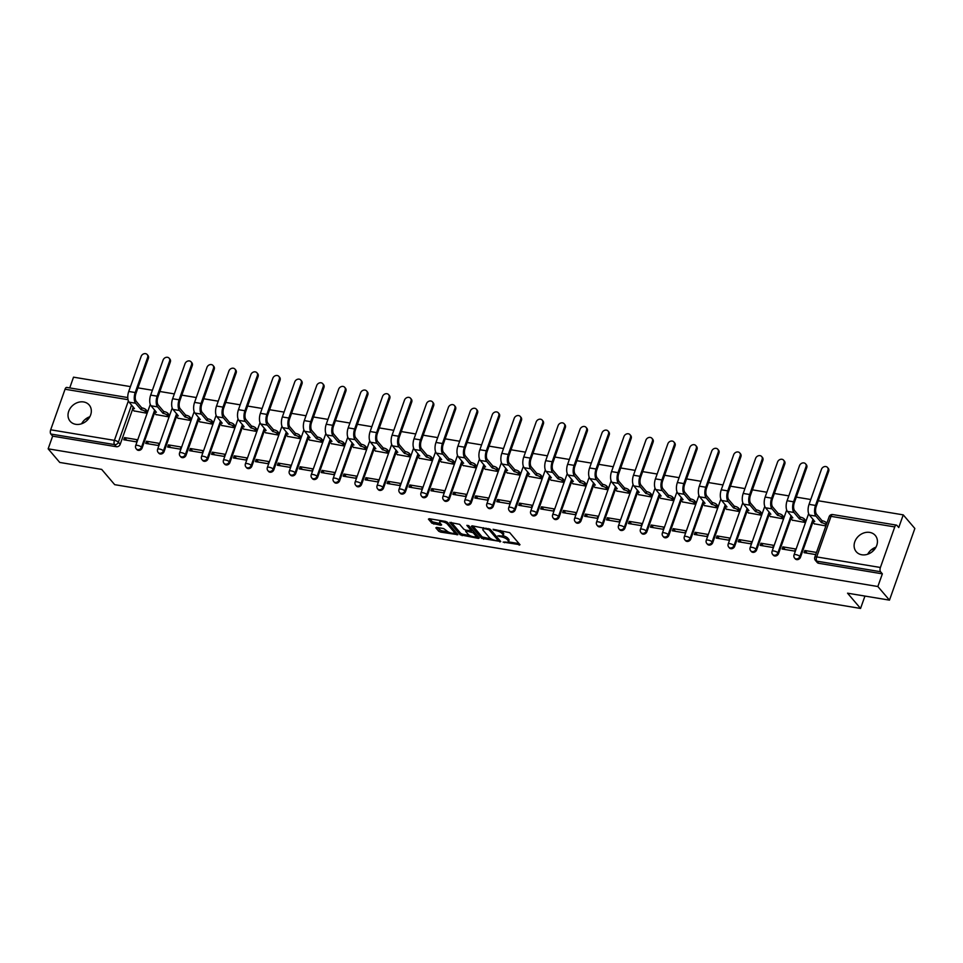 <?xml version="1.0" encoding="UTF-8"?>
<svg xmlns="http://www.w3.org/2000/svg" width="963" height="963" viewBox="0 0 963 963"><rect width="100%" height="100%" fill="white"/><g stroke="black" fill="none" stroke-linecap="round" stroke-linejoin="round"><path stroke-width="1.44" d="M503.143 542.097L519.996 544.721L509.692 532.635L493.068 529.301L495.764 530.553A5.044 1.613 -160.5 0 1 502.012 533.43L502.879 534.441A5.044 1.613 -160.5 0 1 503.204 535.392A5.044 1.613 -160.5 0 1 500.291 535.861L497.823 535.849L501.085 536.8A5.044 1.613 -160.5 0 1 507.345 539.677L508.199 540.688A5.044 1.613 -160.5 0 1 508.536 541.639A5.044 1.613 -160.5 0 1 505.611 542.097L503.143 542.097M861.813 554.772A12.519 10.376 -40.5 0 0 875.054 548.681A12.519 10.376 -40.5 0 0 875.295 535.464A12.519 10.376 -40.5 0 0 869.733 532.407A12.519 10.376 -40.5 0 0 856.492 538.498A12.519 10.376 -40.5 0 0 856.239 551.715A12.519 10.376 -40.5 0 0 861.813 554.772M75.716 424.31A12.519 10.376 -40.5 0 0 88.945 418.219A12.519 10.376 -40.5 0 0 89.198 405.002A12.519 10.376 -40.5 0 0 83.625 401.956A12.519 10.376 -40.5 0 0 70.395 408.035A12.519 10.376 -40.5 0 0 70.143 421.252A12.519 10.376 -40.5 0 0 75.716 424.31M436.648 527.399L435.842 527.844L438.731 531.239L440.681 532.13L457.894 534.694L447.482 522.307L445.532 521.404L429.233 518.708L428.427 519.141L431.918 523.246L440.849 525.304L441.656 524.859L439.922 522.825A4.213 1.348 -160.5 0 1 439.646 522.03A4.213 1.348 -160.5 0 1 443.052 521.85A4.213 1.348 -160.5 0 1 447.314 524.053L454.091 532.009A4.213 1.348 -160.5 0 1 454.38 532.804A4.213 1.348 -160.5 0 1 450.961 532.984A4.213 1.348 -160.5 0 1 446.712 530.782L443.618 528.555L436.648 527.399M880.399 567.484L894.759 526.93A3.214 1.469 99.4 0 1 896.457 525.124A3.214 1.469 99.4 0 1 896.938 525.425L898.744 527.543L903.246 514.868L914.85 528.482L889.475 600.142L847.548 593.184L860.561 608.447L114.693 484.666L101.681 469.402L59.754 462.445L48.15 448.83L877.859 586.527L882.361 573.84L880.543 571.721L816.817 561.152A3.214 2.66 139.5 0 1 815.396 560.37L817.202 562.488A3.214 2.66 139.5 0 0 818.622 563.271L816.817 561.152A3.214 1.469 99.4 0 1 816.672 556.915L880.399 567.484A3.214 1.469 99.4 0 0 880.543 571.721M889.475 600.142L877.859 586.527M481.681 538.365L500.736 541.519L490.42 529.433L472.183 525.834L471.364 526.267L481.681 538.365L482.186 536.933L491.407 539.039M478.455 538.401L460.206 534.802L449.793 522.415L459.628 524.329L463.817 529.229L465.767 530.131L471.304 530.745L466.85 525.353L468.776 525.666L479.261 537.956L478.455 538.401L478.804 537.414M89.86 416.726A12.519 10.376 -40.5 0 0 81.614 423.768M875.969 547.189A12.519 10.376 -40.5 0 0 867.711 554.219M132.617 409.251L120.194 444.328L118.389 442.21A3.214 2.66 139.5 0 1 114.561 444.605L50.834 434.024A3.214 1.469 -80.6 0 1 50.678 429.799L65.051 389.233A3.214 1.469 -80.6 0 1 66.736 387.427L127.778 397.563M903.246 514.868L818.249 500.76M810.762 499.52L796.305 497.113M788.817 495.873L774.36 493.477M766.873 492.237L752.416 489.83M744.929 488.59L730.472 486.195M722.984 484.943L708.515 482.547M701.04 481.307L686.571 478.912M679.084 477.66L664.626 475.265M657.139 474.025L642.682 471.617M635.195 470.377L620.738 467.982M613.25 466.742L598.793 464.335M591.306 463.095L576.849 460.699M569.362 459.459L554.905 457.052M547.417 455.812L532.96 453.417M525.473 452.165L511.004 449.769M503.529 448.529L489.06 446.134M481.584 444.882L467.115 442.486M459.628 441.247L445.171 438.839M437.684 437.599L423.226 435.204M415.739 433.964L401.282 431.556M393.795 430.317L379.338 427.921M371.85 426.681L357.393 424.274M349.906 423.034L335.449 420.638M327.962 419.387L313.505 416.991M306.017 415.751L291.548 413.356M284.073 412.104L269.604 409.708M262.129 408.468L247.66 406.061M240.172 404.821L225.715 402.426M218.228 401.186L203.771 398.778M196.283 397.538L181.826 395.143M174.339 393.903L159.882 391.496M152.395 390.256L137.938 387.86M130.45 386.608L73.525 377.171L69.721 387.92M48.15 448.83L52.64 436.143L50.834 434.024M814.289 523.8L825.881 525.93M816.492 552.449L804.827 550.511L807.09 553.159M804.827 550.511L804.069 552.654L815.733 554.592M782.883 546.864L782.125 549.018L794.776 551.113L795.546 548.97L782.883 546.864L785.146 549.512M792.344 520.152L804.936 522.452L805.417 520.249M760.939 543.228L760.18 545.371L772.832 547.478L773.602 545.323L760.939 543.228L763.202 545.877M770.4 516.517L782.991 518.804L783.473 516.613M738.994 539.581L738.224 541.736L750.887 543.83L751.646 541.688L738.994 539.581L741.257 542.229M748.444 512.87L761.047 515.169L761.528 512.966M717.05 535.934L716.279 538.088L728.943 540.195L729.701 538.04L717.05 535.934L719.301 538.594M726.499 509.234L739.09 511.522L739.584 509.331M695.093 532.298L694.335 534.453L706.998 536.547L707.757 534.393L695.093 532.298L697.356 534.947M704.555 505.587L717.146 507.886L717.64 505.683M673.149 528.651L672.391 530.806L685.054 532.9L685.812 530.757L673.149 528.651L675.412 531.311M682.611 501.94L695.202 504.239L695.695 502.048M651.205 525.016L650.446 527.158L663.11 529.265L663.868 527.11L651.205 525.016L653.468 527.664M660.666 498.304L673.257 500.604L673.751 498.401M629.26 521.368L628.502 523.523L641.165 525.617L641.924 523.475L629.26 521.368L631.523 524.028M638.722 494.657L651.313 496.956L651.807 494.765M607.316 517.733L606.558 519.876L619.221 521.982L619.979 519.827L607.316 517.733L609.579 520.381M616.777 491.022L629.369 493.309L629.862 491.118M585.372 514.086L584.613 516.24L597.265 518.335L598.035 516.192L585.372 514.086L587.635 516.734M594.833 487.374L607.424 489.673L607.906 487.471M563.427 510.45L562.669 512.593L575.32 514.699L576.091 512.545L563.427 510.45L565.69 513.098M572.889 483.739L585.48 486.026L585.961 483.835M541.483 506.803L540.712 508.958L553.376 511.052L554.146 508.909L541.483 506.803L543.746 509.451M550.932 480.092L563.536 482.391L564.017 480.188M519.539 503.155L518.768 505.31L531.432 507.417L532.19 505.262L519.539 503.155L521.79 505.816M528.988 476.456L541.579 478.743L542.073 476.553M497.594 499.52L496.824 501.675L509.487 503.769L510.246 501.615L497.594 499.52L499.845 502.168M507.044 472.809L519.635 475.108L520.128 472.905M475.638 495.873L474.879 498.027L487.543 500.134L488.301 497.979L475.638 495.873L477.901 498.533M485.099 469.162L497.69 471.461L498.184 469.27M453.693 492.237L452.935 494.38L465.598 496.487L466.357 494.332L453.693 492.237L455.956 494.886M463.155 465.526L475.746 467.825L476.24 465.623M431.749 488.59L430.991 490.745L443.654 492.839L444.412 490.697L431.749 488.59L434.012 491.25M441.21 461.879L453.802 464.178L454.295 461.987M409.805 484.955L409.046 487.097L421.71 489.204L422.468 487.049L409.805 484.955L412.068 487.603M419.266 458.244L431.857 460.531L432.351 458.34M387.86 481.307L387.102 483.462L399.765 485.557L400.524 483.414L387.86 481.307L390.123 483.956M397.322 454.596L409.913 456.895L410.407 454.705M365.916 477.672L365.158 479.815L377.809 481.921L378.579 479.767L365.916 477.672L368.179 480.32M375.377 450.961L387.969 453.248L388.45 451.057M343.972 474.025L343.213 476.179L355.865 478.274L356.635 476.131L343.972 474.025L346.235 476.673M353.433 447.314L366.024 449.613L366.506 447.41M322.027 470.377L321.257 472.532L333.92 474.639L334.679 472.484L322.027 470.377L324.29 473.038M331.477 443.678L344.08 445.965L344.561 443.774M300.083 466.742L299.312 468.897L311.976 470.991L312.734 468.837L300.083 466.742L302.334 469.39M309.532 440.031L322.124 442.33L322.617 440.127M278.138 463.095L277.368 465.249L290.032 467.356L290.79 465.201L278.138 463.095L280.389 465.755M287.588 436.383L300.179 438.683L300.673 436.492M256.182 459.459L255.424 461.602L268.087 463.709L268.846 461.554L256.182 459.459L258.445 462.108M265.644 432.748L278.235 435.047L278.728 432.844M234.238 455.812L233.479 457.967L246.143 460.061L246.901 457.919L234.238 455.812L236.501 458.472M243.699 429.101L256.29 431.4L256.784 429.209M212.293 452.177L211.535 454.319L224.198 456.426L224.957 454.271L212.293 452.177L214.556 454.825M221.755 425.465L234.346 427.753L234.84 425.562M190.349 448.529L189.591 450.684L202.254 452.779L203.012 450.636L190.349 448.529L192.612 451.178M199.81 421.818L212.402 424.117L212.895 421.926M168.405 444.894L167.646 447.037L180.31 449.143L181.068 446.988L168.405 444.894L170.668 447.542M177.866 418.183L190.457 420.47L190.939 418.279M146.46 441.247L145.702 443.401L158.353 445.496L159.124 443.353L146.46 441.247L148.723 443.895M155.922 414.535L168.513 416.835L168.994 414.632M124.516 437.599L123.758 439.754L136.409 441.861L137.179 439.706L124.516 437.599L126.779 440.26M133.977 410.9L146.569 413.187L147.05 410.996M154.562 412.886L142.139 447.964L141.501 447.217A3.214 2.66 139.5 0 1 136.24 448.83L136.89 449.589A3.214 2.66 -40.5 0 0 142.139 447.964M176.506 416.534L164.083 451.611L163.445 450.853A3.214 2.66 139.5 0 1 158.185 452.478L158.835 453.224A3.214 2.66 -40.5 0 0 164.083 451.611M198.45 420.169L186.04 455.246L185.39 454.5A3.214 2.66 139.5 0 1 180.141 456.113L180.779 456.871A3.214 2.66 -40.5 0 0 186.04 455.246M220.407 423.816L207.984 458.894L207.334 458.135A3.214 2.66 139.5 0 1 202.086 459.76L202.724 460.507A3.214 2.66 -40.5 0 0 207.984 458.894M242.351 427.452L229.928 462.529L229.278 461.783A3.214 2.66 139.5 0 1 224.03 463.396L224.668 464.154A3.214 2.66 -40.5 0 0 229.928 462.529M264.295 431.099L251.873 466.176L251.235 465.43A3.214 2.66 139.5 0 1 245.974 467.043L246.612 467.789A3.214 2.66 -40.5 0 0 251.873 466.176M286.24 434.746L273.817 469.824L273.179 469.065A3.214 2.66 139.5 0 1 267.919 470.678L268.557 471.437A3.214 2.66 -40.5 0 0 273.817 469.824M308.184 438.382L295.761 473.459L295.123 472.713A3.214 2.66 139.5 0 1 289.863 474.326L290.501 475.072A3.214 2.66 -40.5 0 0 295.761 473.459M330.128 442.029L317.706 477.106L317.068 476.348A3.214 2.66 139.5 0 1 311.807 477.961L312.445 478.719A3.214 2.66 -40.5 0 0 317.706 477.106M352.073 445.664L339.65 480.742L339.012 479.995A3.214 2.66 139.5 0 1 333.752 481.608L334.402 482.367A3.214 2.66 -40.5 0 0 339.65 480.742M374.017 449.312L361.594 484.389L360.956 483.631A3.214 2.66 139.5 0 1 355.696 485.256L356.346 486.002A3.214 2.66 -40.5 0 0 361.594 484.389M395.962 452.947L383.539 488.024L382.901 487.278A3.214 2.66 139.5 0 1 377.64 488.891L378.29 489.649A3.214 2.66 -40.5 0 0 383.539 488.024M417.906 456.594L405.495 491.672L404.845 490.913A3.214 2.66 139.5 0 1 399.597 492.538L400.235 493.285A3.214 2.66 -40.5 0 0 405.495 491.672M439.862 460.23L427.44 495.307L426.79 494.561A3.214 2.66 139.5 0 1 421.541 496.174L422.179 496.932A3.214 2.66 -40.5 0 0 427.44 495.307M461.807 463.877L449.384 498.954L448.734 498.208A3.214 2.66 139.5 0 1 443.486 499.821L444.124 500.567A3.214 2.66 -40.5 0 0 449.384 498.954M483.751 467.524L471.328 502.602L470.69 501.843A3.214 2.66 139.5 0 1 465.43 503.456L466.068 504.215A3.214 2.66 -40.5 0 0 471.328 502.602M505.695 471.16L493.273 506.237L492.635 505.491A3.214 2.66 139.5 0 1 487.374 507.104L488.012 507.85A3.214 2.66 -40.5 0 0 493.273 506.237M527.64 474.807L515.217 509.884L514.579 509.126A3.214 2.66 139.5 0 1 509.319 510.739L509.957 511.497A3.214 2.66 -40.5 0 0 515.217 509.884M549.584 478.442L537.161 513.52L536.523 512.773A3.214 2.66 139.5 0 1 531.263 514.386L531.913 515.145A3.214 2.66 -40.5 0 0 537.161 513.52M571.528 482.09L559.106 517.167L558.468 516.409A3.214 2.66 139.5 0 1 553.207 518.034L553.857 518.78A3.214 2.66 -40.5 0 0 559.106 517.167M593.473 485.725L581.05 520.802L580.412 520.056A3.214 2.66 139.5 0 1 575.152 521.669L575.802 522.428A3.214 2.66 -40.5 0 0 581.05 520.802M615.417 489.373L603.007 524.45L602.356 523.691A3.214 2.66 139.5 0 1 597.108 525.317L597.746 526.063A3.214 2.66 -40.5 0 0 603.007 524.45M637.374 493.008L624.951 528.085L624.301 527.339A3.214 2.66 139.5 0 1 619.053 528.952L619.691 529.71A3.214 2.66 -40.5 0 0 624.951 528.085M659.318 496.655L646.895 531.732L646.245 530.986A3.214 2.66 139.5 0 1 640.997 532.599L641.635 533.346A3.214 2.66 -40.5 0 0 646.895 531.732M681.262 500.303L668.84 535.38L668.202 534.621A3.214 2.66 139.5 0 1 662.941 536.235L663.579 536.993A3.214 2.66 -40.5 0 0 668.84 535.38M703.207 503.938L690.784 539.015L690.146 538.269A3.214 2.66 139.5 0 1 684.886 539.882L685.524 540.628A3.214 2.66 -40.5 0 0 690.784 539.015M725.151 507.585L712.728 542.663L712.09 541.904A3.214 2.66 139.5 0 1 706.83 543.517L707.468 544.276A3.214 2.66 -40.5 0 0 712.728 542.663M747.095 511.221L734.673 546.298L734.035 545.552A3.214 2.66 139.5 0 1 728.774 547.165L729.412 547.923A3.214 2.66 -40.5 0 0 734.673 546.298M769.04 514.868L756.617 549.945L755.979 549.187A3.214 2.66 139.5 0 1 750.719 550.812L751.369 551.558A3.214 2.66 -40.5 0 0 756.617 549.945M790.984 518.503L778.561 553.581L777.923 552.834A3.214 2.66 139.5 0 1 772.663 554.447L773.313 555.206A3.214 2.66 -40.5 0 0 778.561 553.581M812.928 522.151L800.506 557.228L799.868 556.47A3.214 2.66 139.5 0 1 794.607 558.095L795.257 558.841A3.214 2.66 -40.5 0 0 800.506 557.228M860.561 608.447L864.943 596.073M871.214 549.897L875.174 548.513M868.361 553.99L868.975 552.256M85.117 419.435L89.065 418.05M82.252 423.527L82.866 421.794M52.64 436.143L116.367 446.724A3.214 2.66 -40.5 0 0 120.194 444.328M882.361 573.84L818.622 563.271M508.536 541.639L509.042 540.207A5.044 1.613 -160.5 0 0 508.705 539.256L508.199 540.688M502.987 535.681A5.044 1.613 -160.5 0 1 507.85 538.245L508.705 539.256M503.204 535.392L503.721 533.959A5.044 1.613 -160.5 0 0 503.384 533.008L502.879 534.441M500.459 530.529A5.044 1.613 -160.5 0 1 502.517 531.997L503.384 533.008M508.392 541.856L519.057 543.626M472.809 525.93L482.186 536.933M498.413 540.195L499.797 540.424M497.606 540.773L498.172 540.46L489.12 529.855L485.749 528.892A5.044 1.613 -160.5 0 0 482.836 529.361A5.044 1.613 -160.5 0 0 483.161 530.312L489.348 537.559A5.044 1.613 -160.5 0 0 495.596 540.436L497.606 540.773M498.557 539.352L498.244 540.676M483.486 527.712A5.044 1.613 -160.5 0 0 483.342 527.929L482.836 529.361M478.322 536.86L475.758 536.439M469.631 535.416L462.661 534.26L462.156 535.693M451.346 522.367L460.711 533.358L462.661 534.26M468.15 534.309A4.213 1.348 -160.5 0 0 472.4 536.511A4.213 1.348 -160.5 0 0 475.818 536.331A4.213 1.348 -160.5 0 0 475.541 535.536L473.146 532.732L466.574 531.07L465.755 531.516L468.15 534.309M475.818 536.331L476.324 534.898A4.213 1.348 -160.5 0 0 476.288 534.465M473.375 531.058L471.701 530.408L471.196 531.841M454.38 532.804L454.885 531.371A4.213 1.348 -160.5 0 0 454.837 530.938M440.187 520.526A4.213 1.348 -160.5 0 0 440.151 520.598L439.646 522.03M429.871 518.804L432.423 521.814L440.717 523.764M437.286 527.507L441.198 530.697L448.12 531.853M454.331 532.876L456.859 533.297M827.506 467.464L828.264 468.355A3.696 3.058 139.5 0 1 828.686 471.28L816.275 506.321A6.019 2.769 99.4 0 0 816.564 514.266L822.101 520.766L821.439 522.632L815.902 516.132A8.101 3.72 -80.6 0 1 815.517 505.443L827.927 470.389A3.696 3.058 -40.5 0 0 827.506 467.464A3.696 3.058 -40.5 0 0 824.232 466.682A3.696 3.058 -40.5 0 0 821.451 469.318L809.052 504.359A8.101 3.72 -80.6 0 0 809.426 515.061L814.758 521.525A3.214 1.035 -160.5 0 0 812.904 521.814A3.214 1.035 -160.5 0 0 813.109 522.428L814.493 524.041M822.101 520.766L822.318 520.802A3.214 1.035 19.5 0 1 826.29 522.632L825.628 524.498A3.214 1.035 -160.5 0 0 821.656 522.668L821.439 522.632M826.17 525.124L825.628 524.498M812.904 521.814L813.554 519.96A3.214 1.035 19.5 0 1 813.579 519.924M826.832 523.27L826.29 522.632M805.562 463.817L806.32 464.708A3.696 3.058 139.5 0 1 806.741 467.645L794.331 502.686A6.019 2.769 99.4 0 0 794.619 510.631L800.157 517.119L799.495 518.985L793.957 512.485A8.101 3.72 -80.6 0 1 793.572 501.795L805.983 466.754A3.696 3.058 -40.5 0 0 805.562 463.817A3.696 3.058 -40.5 0 0 802.287 463.047A3.696 3.058 -40.5 0 0 799.507 465.683L787.096 500.724A8.101 3.72 -80.6 0 0 787.481 511.413L792.814 517.877A3.214 1.035 -160.5 0 0 790.96 518.178A3.214 1.035 -160.5 0 0 791.165 518.78L792.549 520.393M800.157 517.119L800.373 517.155A3.214 1.035 19.5 0 1 804.346 518.997L803.684 520.863A3.214 1.035 -160.5 0 0 799.711 519.021L799.495 518.985M804.96 522.355L803.684 520.863M790.96 518.178L791.61 516.312A3.214 1.035 19.5 0 1 791.634 516.276M805.622 520.489L804.346 518.997M783.605 460.182L784.364 461.06A3.696 3.058 139.5 0 1 784.797 463.997L772.386 499.039A6.019 2.769 99.4 0 0 772.663 506.983L778.212 513.484L777.55 515.349L772.013 508.849A8.101 3.72 -80.6 0 1 771.628 498.148L784.038 463.107A3.696 3.058 -40.5 0 0 783.605 460.182A3.696 3.058 -40.5 0 0 780.343 459.399A3.696 3.058 -40.5 0 0 777.562 462.035L765.152 497.077A8.101 3.72 -80.6 0 0 765.537 507.778L770.869 514.242A3.214 1.035 -160.5 0 0 769.004 514.531A3.214 1.035 -160.5 0 0 769.22 515.133L770.593 516.746M778.212 513.484L778.417 513.52A3.214 1.035 19.5 0 1 782.401 515.349L781.739 517.215A3.214 1.035 -160.5 0 0 777.767 515.386L777.55 515.349M783.015 518.72L781.739 517.215M769.004 514.531L769.666 512.665A3.214 1.035 19.5 0 1 769.678 512.629M783.677 516.854L782.401 515.349M761.661 456.534L762.419 457.425A3.696 3.058 139.5 0 1 762.852 460.362L750.442 495.403A6.019 2.769 99.4 0 0 750.719 503.336L756.268 509.836L755.606 511.702L750.069 505.202A8.101 3.72 -80.6 0 1 749.683 494.513L762.094 459.471A3.696 3.058 -40.5 0 0 761.661 456.534A3.696 3.058 -40.5 0 0 758.399 455.764A3.696 3.058 -40.5 0 0 755.618 458.388L743.207 493.441A8.101 3.72 -80.6 0 0 743.592 504.131L748.925 510.595A3.214 1.035 -160.5 0 0 747.059 510.896A3.214 1.035 -160.5 0 0 747.276 511.497L748.648 513.11M756.268 509.836L756.473 509.872A3.214 1.035 19.5 0 1 760.457 511.714L759.795 513.58A3.214 1.035 -160.5 0 0 755.811 511.738L755.606 511.702M761.071 515.073L759.795 513.58M747.721 509.03A3.214 1.035 19.5 0 1 747.733 508.994L747.059 510.896M761.733 513.207L760.457 511.714M739.716 452.887L740.475 453.778A3.696 3.058 139.5 0 1 740.908 456.715L728.497 491.756A6.019 2.769 99.4 0 0 728.774 499.701L734.324 506.201L733.662 508.067L728.112 501.567A8.101 3.72 -80.6 0 1 727.739 490.865L740.15 455.824A3.696 3.058 -40.5 0 0 739.716 452.887A3.696 3.058 -40.5 0 0 736.454 452.116A3.696 3.058 -40.5 0 0 733.674 454.753L721.263 489.794A8.101 3.72 -80.6 0 0 721.648 500.483L726.981 506.947A3.214 1.035 -160.5 0 0 725.115 507.248A3.214 1.035 -160.5 0 0 725.332 507.85L726.704 509.463M734.324 506.201L734.528 506.237A3.214 1.035 19.5 0 1 738.513 508.067L737.851 509.933A3.214 1.035 -160.5 0 0 733.866 508.103L733.662 508.067M739.127 511.425L737.851 509.933M725.115 507.248L725.777 505.382A3.214 1.035 19.5 0 1 725.789 505.346M739.789 509.571L738.513 508.067M717.772 449.252L718.53 450.142A3.696 3.058 139.5 0 1 718.964 453.067L706.553 488.121A6.019 2.769 99.4 0 0 706.83 496.053L712.379 502.554L711.717 504.419L706.168 497.919A8.101 3.72 -80.6 0 1 705.795 487.23L718.205 452.189A3.696 3.058 -40.5 0 0 717.772 449.252A3.696 3.058 -40.5 0 0 714.498 448.469A3.696 3.058 -40.5 0 0 711.729 451.105L699.319 486.159A8.101 3.72 -80.6 0 0 699.704 496.848L705.036 503.312A3.214 1.035 -160.5 0 0 703.171 503.613A3.214 1.035 -160.5 0 0 703.387 504.215L704.76 505.828M712.379 502.554L712.584 502.59A3.214 1.035 19.5 0 1 716.568 504.431L715.906 506.285A3.214 1.035 -160.5 0 0 711.922 504.456L711.717 504.419M717.182 507.79L715.906 506.285M703.833 501.747A3.214 1.035 19.5 0 1 703.845 501.711L703.171 503.613M717.844 505.924L716.568 504.431M695.828 445.604L696.586 446.495A3.696 3.058 139.5 0 1 697.007 449.432L684.597 484.473A6.019 2.769 99.4 0 0 684.886 492.418L690.423 498.918L689.773 500.772L684.224 494.284A8.101 3.72 -80.6 0 1 683.838 483.582L696.249 448.541A3.696 3.058 -40.5 0 0 695.828 445.604A3.696 3.058 -40.5 0 0 692.553 444.834A3.696 3.058 -40.5 0 0 689.785 447.47L677.374 482.511A8.101 3.72 -80.6 0 0 677.759 493.2L683.092 499.665A3.214 1.035 -160.5 0 0 681.226 499.966A3.214 1.035 -160.5 0 0 681.443 500.567L682.815 502.18M690.423 498.918L690.64 498.954A3.214 1.035 19.5 0 1 694.624 500.784L693.962 502.65A3.214 1.035 -160.5 0 0 689.977 500.808L689.773 500.772M695.238 504.143L693.962 502.65M681.226 499.966L681.888 498.1A3.214 1.035 19.5 0 1 681.9 498.064M695.9 502.289L694.624 500.784M673.883 441.969L674.642 442.86A3.696 3.058 139.5 0 1 675.063 445.785L662.652 480.838A6.019 2.769 99.4 0 0 662.941 488.771L668.478 495.271L667.828 497.137L662.279 490.636A8.101 3.72 -80.6 0 1 661.894 479.947L674.305 444.894A3.696 3.058 -40.5 0 0 673.883 441.969A3.696 3.058 -40.5 0 0 670.609 441.186A3.696 3.058 -40.5 0 0 667.841 443.823L655.43 478.876A8.101 3.72 -80.6 0 0 655.815 489.565L661.136 496.029A3.214 1.035 -160.5 0 0 659.282 496.318A3.214 1.035 -160.5 0 0 659.499 496.932L660.871 498.545M668.478 495.271L668.695 495.307A3.214 1.035 19.5 0 1 672.68 497.137L672.018 499.003A3.214 1.035 -160.5 0 0 668.033 497.173L667.828 497.137M673.293 500.507L672.018 499.003M659.944 494.464A3.214 1.035 19.5 0 1 659.956 494.428L659.282 496.318M673.956 498.641L672.68 497.137M651.939 438.321L652.697 439.212A3.696 3.058 139.5 0 1 653.119 442.149L640.708 477.191A6.019 2.769 99.4 0 0 640.997 485.135L646.534 491.636L645.872 493.489L640.335 486.989A8.101 3.72 -80.6 0 1 639.95 476.3L652.36 441.259A3.696 3.058 -40.5 0 0 651.939 438.321A3.696 3.058 -40.5 0 0 648.665 437.551A3.696 3.058 -40.5 0 0 645.896 440.187L633.485 475.228A8.101 3.72 -80.6 0 0 633.859 485.918L639.191 492.382A3.214 1.035 -160.5 0 0 637.337 492.683A3.214 1.035 -160.5 0 0 637.554 493.285L638.926 494.898M646.534 491.636L646.751 491.66A3.214 1.035 19.5 0 1 650.723 493.501L650.073 495.367A3.214 1.035 -160.5 0 0 646.089 493.525L645.872 493.489M651.349 496.86L650.073 495.367M637.337 492.683L638 490.817A3.214 1.035 19.5 0 1 638.012 490.781M652.011 494.994L650.723 493.501M629.995 434.686L630.753 435.577A3.696 3.058 139.5 0 1 631.174 438.502L618.764 473.543A6.019 2.769 99.4 0 0 619.053 481.488L624.59 487.988L623.928 489.854L618.39 483.354A8.101 3.72 -80.6 0 1 618.005 472.664L630.416 437.611A3.696 3.058 -40.5 0 0 629.995 434.686A3.696 3.058 -40.5 0 0 626.72 433.904A3.696 3.058 -40.5 0 0 623.952 436.54L611.541 471.581A8.101 3.72 -80.6 0 0 611.914 482.282L617.247 488.747A3.214 1.035 -160.5 0 0 615.393 489.035A3.214 1.035 -160.5 0 0 615.598 489.649L616.982 491.262M624.59 487.988L624.806 488.024A3.214 1.035 19.5 0 1 628.779 489.854L628.129 491.72A3.214 1.035 -160.5 0 0 624.144 489.89L623.928 489.854M629.405 493.225L628.129 491.72M616.055 487.182A3.214 1.035 19.5 0 1 616.067 487.146L615.393 489.035M630.055 491.359L628.779 489.854M608.05 431.039L608.809 431.93A3.696 3.058 139.5 0 1 609.23 434.867L596.819 469.908A6.019 2.769 99.4 0 0 597.108 477.853L602.645 484.341L601.983 486.207L596.446 479.706A8.101 3.72 -80.6 0 1 596.061 469.017L608.472 433.976A3.696 3.058 -40.5 0 0 608.05 431.039A3.696 3.058 -40.5 0 0 604.776 430.268A3.696 3.058 -40.5 0 0 601.995 432.905L589.585 467.946A8.101 3.72 -80.6 0 0 589.97 478.635L595.303 485.099A3.214 1.035 -160.5 0 0 593.449 485.4A3.214 1.035 -160.5 0 0 593.653 486.002L595.038 487.615M602.645 484.341L602.862 484.377A3.214 1.035 19.5 0 1 606.834 486.219L606.172 488.085A3.214 1.035 -160.5 0 0 602.2 486.243L601.983 486.207M607.46 489.577L606.172 488.085M593.449 485.4L594.099 483.534A3.214 1.035 19.5 0 1 594.123 483.498M608.11 487.711L606.834 486.219M586.094 427.403L586.852 428.282A3.696 3.058 139.5 0 1 587.286 431.219L574.875 466.261A6.019 2.769 99.4 0 0 575.164 474.205L580.701 480.706L580.039 482.571L574.502 476.071A8.101 3.72 -80.6 0 1 574.117 465.37L586.527 430.329A3.696 3.058 -40.5 0 0 586.094 427.403A3.696 3.058 -40.5 0 0 582.832 426.621A3.696 3.058 -40.5 0 0 580.051 429.257L567.64 464.298A8.101 3.72 -80.6 0 0 568.026 475L573.358 481.464A3.214 1.035 -160.5 0 0 571.504 481.753A3.214 1.035 -160.5 0 0 571.709 482.355L573.081 483.968M580.701 480.706L580.906 480.742A3.214 1.035 19.5 0 1 584.89 482.571L584.228 484.437A3.214 1.035 -160.5 0 0 580.256 482.607L580.039 482.571M585.504 485.942L584.228 484.437M571.504 481.753L572.154 479.887A3.214 1.035 19.5 0 1 572.178 479.851M586.166 484.076L584.89 482.571M564.149 423.756L564.908 424.647A3.696 3.058 139.5 0 1 565.341 427.584L552.931 462.625A6.019 2.769 99.4 0 0 553.207 470.558L558.757 477.058L558.095 478.924L552.557 472.424A8.101 3.72 -80.6 0 1 552.172 461.734L564.583 426.693A3.696 3.058 -40.5 0 0 564.149 423.756A3.696 3.058 -40.5 0 0 560.887 422.986A3.696 3.058 -40.5 0 0 558.107 425.61L545.696 460.663A8.101 3.72 -80.6 0 0 546.081 471.352L551.414 477.817A3.214 1.035 -160.5 0 0 549.548 478.117A3.214 1.035 -160.5 0 0 549.765 478.719L551.137 480.332M558.757 477.058L558.961 477.094A3.214 1.035 19.5 0 1 562.946 478.936L562.284 480.802A3.214 1.035 -160.5 0 0 558.311 478.96L558.095 478.924M563.56 482.294L562.284 480.802M549.548 478.117L550.21 476.252A3.214 1.035 19.5 0 1 550.222 476.216M564.222 480.429L562.946 478.936M542.205 420.109L542.963 421A3.696 3.058 139.5 0 1 543.397 423.937L530.986 458.978A6.019 2.769 99.4 0 0 531.263 466.923L536.812 473.423L536.15 475.289L530.613 468.788A8.101 3.72 -80.6 0 1 530.228 458.087L542.638 423.046A3.696 3.058 -40.5 0 0 542.205 420.109A3.696 3.058 -40.5 0 0 538.943 419.338A3.696 3.058 -40.5 0 0 536.162 421.975L523.752 457.016A8.101 3.72 -80.6 0 0 524.137 467.705L529.469 474.169A3.214 1.035 -160.5 0 0 527.604 474.47A3.214 1.035 -160.5 0 0 527.82 475.072L529.193 476.685M536.812 473.423L537.017 473.459A3.214 1.035 19.5 0 1 541.001 475.289L540.339 477.154A3.214 1.035 -160.5 0 0 536.355 475.325L536.15 475.289M541.615 478.647L540.339 477.154M528.266 472.604A3.214 1.035 19.5 0 1 528.278 472.568L527.604 474.47M542.277 476.793L541.001 475.289M520.261 416.473L521.019 417.364A3.696 3.058 139.5 0 1 521.452 420.289L509.042 455.343A6.019 2.769 99.4 0 0 509.319 463.275L514.868 469.775L514.206 471.641L508.657 465.141A8.101 3.72 -80.6 0 1 508.283 454.452L520.694 419.411A3.696 3.058 -40.5 0 0 520.261 416.473A3.696 3.058 -40.5 0 0 516.987 415.691A3.696 3.058 -40.5 0 0 514.218 418.327L501.807 453.38A8.101 3.72 -80.6 0 0 502.192 464.07L507.525 470.534A3.214 1.035 -160.5 0 0 505.659 470.835A3.214 1.035 -160.5 0 0 505.876 471.437L507.248 473.05M514.868 469.775L515.073 469.812A3.214 1.035 19.5 0 1 519.057 471.653L518.395 473.507A3.214 1.035 -160.5 0 0 514.411 471.677L514.206 471.641M519.671 475.012L518.395 473.507M505.659 470.835L506.321 468.969A3.214 1.035 19.5 0 1 506.333 468.933M520.333 473.146L519.057 471.653M498.316 412.826L499.075 413.717A3.696 3.058 139.5 0 1 499.496 416.654L487.097 451.695A6.019 2.769 99.4 0 0 487.374 459.64L492.924 466.14L492.262 467.994L486.712 461.506A8.101 3.72 -80.6 0 1 486.339 450.804L498.738 415.763A3.696 3.058 -40.5 0 0 498.316 412.826A3.696 3.058 -40.5 0 0 495.042 412.056A3.696 3.058 -40.5 0 0 492.274 414.692L479.863 449.733A8.101 3.72 -80.6 0 0 480.248 460.422L485.581 466.886A3.214 1.035 -160.5 0 0 483.715 467.187A3.214 1.035 -160.5 0 0 483.932 467.789L485.304 469.402M492.924 466.14L493.128 466.176A3.214 1.035 19.5 0 1 497.113 468.006L496.451 469.872A3.214 1.035 -160.5 0 0 492.466 468.03L492.262 467.994M497.727 471.364L496.451 469.872M484.377 465.322A3.214 1.035 19.5 0 1 484.389 465.285L483.715 467.187M498.389 469.511L497.113 468.006M476.372 409.191L477.13 410.082A3.696 3.058 139.5 0 1 477.552 413.007L465.141 448.06A6.019 2.769 99.4 0 0 465.43 455.993L470.967 462.493L470.317 464.359L464.768 457.858A8.101 3.72 -80.6 0 1 464.383 447.169L476.793 412.116A3.696 3.058 -40.5 0 0 476.372 409.191A3.696 3.058 -40.5 0 0 473.098 408.408A3.696 3.058 -40.5 0 0 470.329 411.045L457.919 446.098A8.101 3.72 -80.6 0 0 458.304 456.787L463.624 463.251A3.214 1.035 -160.5 0 0 461.771 463.54A3.214 1.035 -160.5 0 0 461.987 464.154L463.359 465.767M470.967 462.493L471.184 462.529A3.214 1.035 19.5 0 1 475.168 464.371L474.506 466.224A3.214 1.035 -160.5 0 0 470.522 464.395L470.317 464.359M475.782 467.729L474.506 466.224M461.771 463.54L462.433 461.686A3.214 1.035 19.5 0 1 462.445 461.65M476.444 465.863L475.168 464.371M454.428 405.543L455.186 406.434A3.696 3.058 139.5 0 1 455.607 409.371L443.197 444.412A6.019 2.769 99.4 0 0 443.486 452.357L449.023 458.857L448.361 460.711L442.824 454.211A8.101 3.72 -80.6 0 1 442.438 443.522L454.849 408.481A3.696 3.058 -40.5 0 0 454.428 405.543A3.696 3.058 -40.5 0 0 451.153 404.773A3.696 3.058 -40.5 0 0 448.385 407.409L435.974 442.45A8.101 3.72 -80.6 0 0 436.359 453.14L441.68 459.604A3.214 1.035 -160.5 0 0 439.826 459.905A3.214 1.035 -160.5 0 0 440.043 460.507L441.415 462.12M449.023 458.857L449.24 458.894A3.214 1.035 19.5 0 1 453.212 460.723L452.562 462.589A3.214 1.035 -160.5 0 0 448.577 460.747L448.361 460.711M453.838 464.082L452.562 462.589M440.488 458.039A3.214 1.035 19.5 0 1 440.5 458.003L439.826 459.905M454.5 462.216L453.212 460.723M432.483 401.908L433.242 402.799A3.696 3.058 139.5 0 1 433.663 405.724L421.252 440.765A6.019 2.769 99.4 0 0 421.541 448.71L427.078 455.21L426.416 457.076L420.879 450.576A8.101 3.72 -80.6 0 1 420.494 439.886L432.905 404.833A3.696 3.058 -40.5 0 0 432.483 401.908A3.696 3.058 -40.5 0 0 429.209 401.126A3.696 3.058 -40.5 0 0 426.44 403.762L414.03 438.803A8.101 3.72 -80.6 0 0 414.403 449.504L419.736 455.968A3.214 1.035 -160.5 0 0 417.882 456.257A3.214 1.035 -160.5 0 0 418.086 456.871L419.471 458.484M427.078 455.21L427.295 455.246A3.214 1.035 19.5 0 1 431.268 457.076L430.617 458.942A3.214 1.035 -160.5 0 0 426.633 457.112L426.416 457.076M431.893 460.446L430.617 458.942M417.882 456.257L418.544 454.404A3.214 1.035 19.5 0 1 418.556 454.367M432.556 458.581L431.268 457.076M410.539 398.261L411.297 399.151A3.696 3.058 139.5 0 1 411.719 402.089L399.308 437.13A6.019 2.769 99.4 0 0 399.597 445.075L405.134 451.563L404.472 453.429L398.935 446.928A8.101 3.72 -80.6 0 1 398.55 436.239L410.96 401.198A3.696 3.058 -40.5 0 0 410.539 398.261A3.696 3.058 -40.5 0 0 407.265 397.49A3.696 3.058 -40.5 0 0 404.484 400.127L392.085 435.168A8.101 3.72 -80.6 0 0 392.459 445.857L397.791 452.321A3.214 1.035 -160.5 0 0 395.937 452.622A3.214 1.035 -160.5 0 0 396.142 453.224L397.526 454.837M405.134 451.563L405.351 451.599A3.214 1.035 19.5 0 1 409.323 453.441L408.661 455.306A3.214 1.035 -160.5 0 0 404.689 453.465L404.472 453.429M409.949 456.799L408.661 455.306M395.937 452.622L396.6 450.756A3.214 1.035 19.5 0 1 396.612 450.72M410.599 454.933L409.323 453.441M388.595 394.625L389.353 395.504A3.696 3.058 139.5 0 1 389.774 398.441L377.364 433.482A6.019 2.769 99.4 0 0 377.652 441.427L383.19 447.927L382.528 449.793L376.99 443.293A8.101 3.72 -80.6 0 1 376.605 432.604L389.016 397.55A3.696 3.058 -40.5 0 0 388.595 394.625A3.696 3.058 -40.5 0 0 385.32 393.843A3.696 3.058 -40.5 0 0 382.54 396.479L370.129 431.52A8.101 3.72 -80.6 0 0 370.514 442.222L375.847 448.686A3.214 1.035 -160.5 0 0 373.993 448.975A3.214 1.035 -160.5 0 0 374.198 449.577L375.582 451.202M383.19 447.927L383.406 447.964A3.214 1.035 19.5 0 1 387.379 449.793L386.717 451.659A3.214 1.035 -160.5 0 0 382.744 449.829L382.528 449.793M388.005 453.164L386.717 451.659M373.993 448.975L374.643 447.109A3.214 1.035 19.5 0 1 374.667 447.085M388.655 451.298L387.379 449.793M366.638 390.978L367.397 391.869A3.696 3.058 139.5 0 1 367.83 394.806L355.419 429.847A6.019 2.769 99.4 0 0 355.708 437.78L361.245 444.28L360.583 446.146L355.046 439.646A8.101 3.72 -80.6 0 1 354.661 428.956L367.072 393.915A3.696 3.058 -40.5 0 0 366.638 390.978A3.696 3.058 -40.5 0 0 363.376 390.208A3.696 3.058 -40.5 0 0 360.595 392.832L348.185 427.885A8.101 3.72 -80.6 0 0 348.57 438.574L353.903 445.038A3.214 1.035 -160.5 0 0 352.037 445.339A3.214 1.035 -160.5 0 0 352.253 445.941L353.626 447.554M361.245 444.28L361.45 444.316A3.214 1.035 19.5 0 1 365.434 446.158L364.772 448.024A3.214 1.035 -160.5 0 0 360.8 446.182L360.583 446.146M366.048 449.516L364.772 448.024M352.699 443.474A3.214 1.035 19.5 0 1 352.723 443.437L352.037 445.339M366.71 447.651L365.434 446.158M344.694 387.331L345.452 388.221A3.696 3.058 139.5 0 1 345.886 391.159L333.475 426.2A6.019 2.769 99.4 0 0 333.752 434.144L339.301 440.645L338.639 442.511L333.102 436.01A8.101 3.72 -80.6 0 1 332.716 425.309L345.127 390.268A3.696 3.058 -40.5 0 0 344.694 387.331A3.696 3.058 -40.5 0 0 341.432 386.56A3.696 3.058 -40.5 0 0 338.651 389.196L326.24 424.238A8.101 3.72 -80.6 0 0 326.626 434.927L331.958 441.391A3.214 1.035 -160.5 0 0 330.092 441.692A3.214 1.035 -160.5 0 0 330.309 442.294L331.681 443.907M339.301 440.645L339.506 440.681A3.214 1.035 19.5 0 1 343.49 442.511L342.828 444.376A3.214 1.035 -160.5 0 0 338.856 442.547L338.639 442.511M344.104 445.869L342.828 444.376M330.092 441.692L330.754 439.826A3.214 1.035 19.5 0 1 330.766 439.79M344.766 444.015L343.49 442.511M322.749 383.695L323.508 384.586A3.696 3.058 139.5 0 1 323.941 387.511L311.531 422.564A6.019 2.769 99.4 0 0 311.807 430.497L317.357 436.997L316.695 438.863L311.145 432.363A8.101 3.72 -80.6 0 1 310.772 421.674L323.183 386.632A3.696 3.058 -40.5 0 0 322.749 383.695A3.696 3.058 -40.5 0 0 319.487 382.913A3.696 3.058 -40.5 0 0 316.707 385.549L304.296 420.602A8.101 3.72 -80.6 0 0 304.681 431.292L310.014 437.756A3.214 1.035 -160.5 0 0 308.148 438.057A3.214 1.035 -160.5 0 0 308.365 438.659L309.737 440.272M317.357 436.997L317.561 437.033A3.214 1.035 19.5 0 1 321.546 438.875L320.884 440.729A3.214 1.035 -160.5 0 0 316.899 438.899L316.695 438.863M322.16 442.234L320.884 440.729M308.81 436.191A3.214 1.035 19.5 0 1 308.822 436.155L308.148 438.057M322.822 440.368L321.546 438.875M300.805 380.048L301.563 380.939A3.696 3.058 139.5 0 1 301.997 383.876L289.586 418.917A6.019 2.769 99.4 0 0 289.863 426.862L295.412 433.362L294.75 435.228L289.201 428.728A8.101 3.72 -80.6 0 1 288.828 418.026L301.238 382.985A3.696 3.058 -40.5 0 0 300.805 380.048A3.696 3.058 -40.5 0 0 297.531 379.278A3.696 3.058 -40.5 0 0 294.762 381.914L282.352 416.955A8.101 3.72 -80.6 0 0 282.737 427.644L288.069 434.108A3.214 1.035 -160.5 0 0 286.204 434.409A3.214 1.035 -160.5 0 0 286.42 435.011L287.793 436.624M295.412 433.362L295.617 433.398A3.214 1.035 19.5 0 1 299.601 435.228L298.939 437.094A3.214 1.035 -160.5 0 0 294.955 435.252L294.75 435.228M300.215 438.586L298.939 437.094M286.204 434.409L286.866 432.543A3.214 1.035 19.5 0 1 286.878 432.507M300.877 436.733L299.601 435.228M278.861 376.413L279.619 377.303A3.696 3.058 139.5 0 1 280.04 380.229L267.63 415.282A6.019 2.769 99.4 0 0 267.919 423.214L273.456 429.715L272.806 431.58L267.257 425.08A8.101 3.72 -80.6 0 1 266.871 414.391L279.282 379.338A3.696 3.058 -40.5 0 0 278.861 376.413A3.696 3.058 -40.5 0 0 275.587 375.63A3.696 3.058 -40.5 0 0 272.818 378.266L260.407 413.32A8.101 3.72 -80.6 0 0 260.792 424.009L266.125 430.473A3.214 1.035 -160.5 0 0 264.259 430.762A3.214 1.035 -160.5 0 0 264.476 431.376L265.848 432.989M273.456 429.715L273.673 429.751A3.214 1.035 19.5 0 1 277.657 431.593L276.995 433.446A3.214 1.035 -160.5 0 0 273.011 431.617L272.806 431.58M278.271 434.951L276.995 433.446M264.921 428.908A3.214 1.035 19.5 0 1 264.933 428.872L264.259 430.762M278.933 433.085L277.657 431.593M256.916 372.765L257.675 373.656A3.696 3.058 139.5 0 1 258.096 376.593L245.685 411.634A6.019 2.769 99.4 0 0 245.974 419.579L251.512 426.079L250.862 427.933L245.312 421.433A8.101 3.72 -80.6 0 1 244.927 410.744L257.338 375.702A3.696 3.058 -40.5 0 0 256.916 372.765A3.696 3.058 -40.5 0 0 253.642 371.995A3.696 3.058 -40.5 0 0 250.874 374.631L238.463 409.672A8.101 3.72 -80.6 0 0 238.848 420.362L244.169 426.826A3.214 1.035 -160.5 0 0 242.315 427.127A3.214 1.035 -160.5 0 0 242.532 427.728L243.904 429.342M251.512 426.079L251.728 426.115A3.214 1.035 19.5 0 1 255.713 427.945L255.051 429.811A3.214 1.035 -160.5 0 0 251.066 427.969L250.862 427.933M256.327 431.304L255.051 429.811M242.315 427.127L242.977 425.261A3.214 1.035 19.5 0 1 242.989 425.225M256.989 429.438L255.713 427.945M234.972 369.13L235.73 370.021A3.696 3.058 139.5 0 1 236.152 372.946L223.741 407.999A6.019 2.769 99.4 0 0 224.03 415.932L229.567 422.432L228.905 424.298L223.368 417.798A8.101 3.72 -80.6 0 1 222.983 407.108L235.393 372.055A3.696 3.058 -40.5 0 0 234.972 369.13A3.696 3.058 -40.5 0 0 231.698 368.348A3.696 3.058 -40.5 0 0 228.929 370.984L216.519 406.025A8.101 3.72 -80.6 0 0 216.892 416.726L222.224 423.19A3.214 1.035 -160.5 0 0 220.371 423.479A3.214 1.035 -160.5 0 0 220.587 424.093L221.959 425.706M229.567 422.432L229.784 422.468A3.214 1.035 19.5 0 1 233.756 424.298L233.106 426.164A3.214 1.035 -160.5 0 0 229.122 424.334L228.905 424.298M234.382 427.668L233.106 426.164M220.371 423.479L221.033 421.625A3.214 1.035 19.5 0 1 221.045 421.589M235.044 425.802L233.756 424.298M213.028 365.483L213.786 366.373A3.696 3.058 139.5 0 1 214.207 369.311L201.797 404.352A6.019 2.769 99.4 0 0 202.086 412.296L207.623 418.785L206.961 420.65L201.423 414.15A8.101 3.72 -80.6 0 1 201.038 403.461L213.449 368.42A3.696 3.058 -40.5 0 0 213.028 365.483A3.696 3.058 -40.5 0 0 209.753 364.712A3.696 3.058 -40.5 0 0 206.985 367.348L194.574 402.39A8.101 3.72 -80.6 0 0 194.947 413.079L200.28 419.543A3.214 1.035 -160.5 0 0 198.426 419.844A3.214 1.035 -160.5 0 0 198.631 420.446L200.015 422.059M207.623 418.785L207.839 418.821A3.214 1.035 19.5 0 1 211.812 420.662L211.162 422.528A3.214 1.035 -160.5 0 0 207.177 420.687L206.961 420.65M212.438 424.021L211.162 422.528M198.426 419.844L199.088 417.978A3.214 1.035 19.5 0 1 199.1 417.942M213.088 422.155L211.812 420.662M191.083 361.847L191.842 362.726A3.696 3.058 139.5 0 1 192.263 365.663L179.852 400.704A6.019 2.769 99.4 0 0 180.141 408.649L185.678 415.149L185.016 417.015L179.479 410.515A8.101 3.72 -80.6 0 1 179.094 399.826L191.505 364.772A3.696 3.058 -40.5 0 0 191.083 361.847A3.696 3.058 -40.5 0 0 187.809 361.065A3.696 3.058 -40.5 0 0 185.028 363.701L172.618 398.742A8.101 3.72 -80.6 0 0 173.003 409.444L178.336 415.908A3.214 1.035 -160.5 0 0 176.482 416.197A3.214 1.035 -160.5 0 0 176.686 416.798L178.071 418.424M185.678 415.149L185.895 415.185A3.214 1.035 19.5 0 1 189.867 417.015L189.205 418.881A3.214 1.035 -160.5 0 0 185.233 417.051L185.016 417.015M190.493 420.386L189.205 418.881M177.132 414.331A3.214 1.035 19.5 0 1 177.156 414.307L176.482 416.197M191.143 418.52L189.867 417.015M169.139 358.2L169.897 359.091A3.696 3.058 139.5 0 1 170.319 362.028L157.908 397.069A6.019 2.769 99.4 0 0 158.197 405.002L163.734 411.502L163.072 413.368L157.535 406.868A8.101 3.72 -80.6 0 1 157.15 396.178L169.56 361.137A3.696 3.058 -40.5 0 0 169.139 358.2A3.696 3.058 -40.5 0 0 165.865 357.429A3.696 3.058 -40.5 0 0 163.084 360.054L150.673 395.107A8.101 3.72 -80.6 0 0 151.059 405.796L156.391 412.26A3.214 1.035 -160.5 0 0 154.537 412.561A3.214 1.035 -160.5 0 0 154.742 413.163L156.126 414.776M163.734 411.502L163.939 411.538A3.214 1.035 19.5 0 1 167.923 413.38L167.261 415.246A3.214 1.035 -160.5 0 0 163.289 413.404L163.072 413.368M168.537 416.738L167.261 415.246M154.537 412.561L155.187 410.695A3.214 1.035 19.5 0 1 155.212 410.659M169.199 414.872L167.923 413.38M147.183 354.553L147.941 355.443A3.696 3.058 139.5 0 1 148.374 358.38L135.964 393.422A6.019 2.769 99.4 0 0 136.24 401.366L141.79 407.867L141.128 409.732L135.59 403.232A8.101 3.72 -80.6 0 1 135.205 392.531L147.616 357.49A3.696 3.058 -40.5 0 0 147.183 354.553A3.696 3.058 -40.5 0 0 143.92 353.782A3.696 3.058 -40.5 0 0 141.14 356.418L128.729 391.459A8.101 3.72 -80.6 0 0 129.114 402.161L134.447 408.613A3.214 1.035 -160.5 0 0 132.581 408.914A3.214 1.035 -160.5 0 0 132.798 409.516L134.17 411.129M141.79 407.867L141.994 407.903A3.214 1.035 19.5 0 1 145.979 409.732L145.317 411.598A3.214 1.035 -160.5 0 0 141.344 409.769L141.128 409.732M146.593 413.091L145.317 411.598M132.581 408.914L133.243 407.048A3.214 1.035 19.5 0 1 133.255 407.012M147.255 411.237L145.979 409.732M504.781 541.964L504.516 542.723M494.139 529.469L493.863 530.24M499.46 535.717L499.195 536.487M131.558 405.014L118.389 442.21A3.214 1.035 19.5 0 0 114.404 440.368L128.392 400.885M128.031 399.681L65.051 389.233M50.678 429.799L114.404 440.368A3.214 1.469 99.4 0 0 114.561 444.605L116.367 446.724M894.759 526.93L831.033 516.349L816.672 556.915A3.214 1.035 -160.5 0 0 814.806 557.204A3.214 3.214 0 0 0 815.396 560.37M154.67 410.033L141.501 447.217A3.214 1.035 19.5 0 0 137.516 445.375A3.214 1.035 19.5 0 0 135.663 445.676A3.214 3.214 0 0 0 136.24 448.83M176.614 413.669L163.445 450.853A3.214 1.035 19.5 0 0 159.461 449.023A3.214 1.035 19.5 0 0 157.607 449.312A3.214 3.214 0 0 0 158.185 452.478M198.559 417.316L185.39 454.5A3.214 1.035 19.5 0 0 181.417 452.658A3.214 1.035 19.5 0 0 179.551 452.959A3.214 3.214 0 0 0 180.141 456.113M220.503 420.951L207.334 458.135A3.214 1.035 19.5 0 0 203.362 456.306A3.214 1.035 19.5 0 0 201.496 456.606A3.214 3.214 0 0 0 202.086 459.76M242.447 424.599L229.278 461.783A3.214 1.035 19.5 0 0 225.306 459.953A3.214 1.035 19.5 0 0 223.44 460.242A3.214 3.214 0 0 0 224.03 463.396M264.392 428.234L251.235 465.43A3.214 1.035 19.5 0 0 247.25 463.588A3.214 1.035 19.5 0 0 245.384 463.889A3.214 3.214 0 0 0 245.974 467.043M286.348 431.881L273.179 469.065A3.214 1.035 19.5 0 0 269.195 467.236A3.214 1.035 19.5 0 0 267.341 467.524A3.214 3.214 0 0 0 267.919 470.678M308.292 435.517L295.123 472.713A3.214 1.035 19.5 0 0 291.139 470.871A3.214 1.035 19.5 0 0 289.285 471.172A3.214 3.214 0 0 0 289.863 474.326M330.237 439.164L317.068 476.348A3.214 1.035 19.5 0 0 313.083 474.518A3.214 1.035 19.5 0 0 311.23 474.807A3.214 3.214 0 0 0 311.807 477.961M352.181 442.811L339.012 479.995A3.214 1.035 19.5 0 0 335.028 478.154A3.214 1.035 19.5 0 0 333.174 478.455A3.214 3.214 0 0 0 333.752 481.608M374.126 446.447L360.956 483.631A3.214 1.035 19.5 0 0 356.972 481.801A3.214 1.035 19.5 0 0 355.118 482.09A3.214 3.214 0 0 0 355.696 485.256M396.07 450.094L382.901 487.278A3.214 1.035 19.5 0 0 378.928 485.436A3.214 1.035 19.5 0 0 377.063 485.737A3.214 3.214 0 0 0 377.64 488.891M418.014 453.729L404.845 490.913A3.214 1.035 19.5 0 0 400.873 489.084A3.214 1.035 19.5 0 0 399.007 489.385A3.214 3.214 0 0 0 399.597 492.538M439.959 457.377L426.79 494.561A3.214 1.035 19.5 0 0 422.817 492.731A3.214 1.035 19.5 0 0 420.951 493.02A3.214 3.214 0 0 0 421.541 496.174M461.903 461.012L448.734 498.208A3.214 1.035 19.5 0 0 444.762 496.366A3.214 1.035 19.5 0 0 442.896 496.667A3.214 3.214 0 0 0 443.486 499.821M483.859 464.66L470.69 501.843A3.214 1.035 19.5 0 0 466.706 500.014A3.214 1.035 19.5 0 0 464.84 500.303A3.214 3.214 0 0 0 465.43 503.456M505.804 468.295L492.635 505.491A3.214 1.035 19.5 0 0 488.65 503.649A3.214 1.035 19.5 0 0 486.797 503.95A3.214 3.214 0 0 0 487.374 507.104M527.748 471.942L514.579 509.126A3.214 1.035 19.5 0 0 510.595 507.296A3.214 1.035 19.5 0 0 508.741 507.585A3.214 3.214 0 0 0 509.319 510.739M549.692 475.59L536.523 512.773A3.214 1.035 19.5 0 0 532.539 510.932A3.214 1.035 19.5 0 0 530.685 511.233A3.214 3.214 0 0 0 531.263 514.386M571.637 479.225L558.468 516.409A3.214 1.035 19.5 0 0 554.483 514.579A3.214 1.035 19.5 0 0 552.63 514.868A3.214 3.214 0 0 0 553.207 518.034M593.581 482.872L580.412 520.056A3.214 1.035 19.5 0 0 576.428 518.214A3.214 1.035 19.5 0 0 574.574 518.515A3.214 3.214 0 0 0 575.152 521.669M615.526 486.508L602.356 523.691A3.214 1.035 19.5 0 0 598.384 521.862A3.214 1.035 19.5 0 0 596.518 522.163A3.214 3.214 0 0 0 597.108 525.317M637.47 490.155L624.301 527.339A3.214 1.035 19.5 0 0 620.328 525.509A3.214 1.035 19.5 0 0 618.463 525.798A3.214 3.214 0 0 0 619.053 528.952M659.414 493.79L646.245 530.986A3.214 1.035 19.5 0 0 642.273 529.144A3.214 1.035 19.5 0 0 640.407 529.445A3.214 3.214 0 0 0 640.997 532.599M681.359 497.438L668.202 534.621A3.214 1.035 19.5 0 0 664.217 532.792A3.214 1.035 19.5 0 0 662.351 533.081A3.214 3.214 0 0 0 662.941 536.235M703.315 501.073L690.146 538.269A3.214 1.035 19.5 0 0 686.162 536.427A3.214 1.035 19.5 0 0 684.296 536.728A3.214 3.214 0 0 0 684.886 539.882M725.259 504.72L712.09 541.904A3.214 1.035 19.5 0 0 708.106 540.074A3.214 1.035 19.5 0 0 706.252 540.363A3.214 3.214 0 0 0 706.83 543.517M747.204 508.368L734.035 545.552A3.214 1.035 19.5 0 0 730.05 543.71A3.214 1.035 19.5 0 0 728.197 544.011A3.214 3.214 0 0 0 728.774 547.165M769.148 512.003L755.979 549.187A3.214 1.035 19.5 0 0 751.995 547.357A3.214 1.035 19.5 0 0 750.141 547.646A3.214 3.214 0 0 0 750.719 550.812M791.092 515.65L777.923 552.834A3.214 1.035 19.5 0 0 773.939 550.992A3.214 1.035 19.5 0 0 772.085 551.293A3.214 3.214 0 0 0 772.663 554.447M813.037 519.286L799.868 556.47A3.214 1.035 19.5 0 0 795.883 554.64A3.214 1.035 19.5 0 0 794.03 554.941A3.214 3.214 0 0 0 794.607 558.095M794.03 554.941L808.39 514.374A3.214 1.035 19.5 0 1 808.824 514.061M772.085 551.293L786.446 510.727A3.214 1.035 19.5 0 1 786.867 510.426M750.141 547.646L764.502 507.092A3.214 1.035 19.5 0 1 764.923 506.779M728.197 544.011L742.557 503.444A3.214 1.035 19.5 0 1 742.979 503.143M706.252 540.363L720.613 499.809A3.214 1.035 19.5 0 1 721.034 499.496M684.296 536.728L698.669 496.162A3.214 1.035 19.5 0 1 699.09 495.849M662.351 533.081L676.724 492.526A3.214 1.035 19.5 0 1 677.145 492.213M640.407 529.445L654.78 488.879A3.214 1.035 19.5 0 1 655.201 488.566M618.463 525.798L632.823 485.232A3.214 1.035 19.5 0 1 633.257 484.931M596.518 522.163L610.879 481.596A3.214 1.035 19.5 0 1 611.312 481.283M574.574 518.515L588.935 477.949A3.214 1.035 19.5 0 1 589.368 477.648M552.63 514.868L566.99 474.314A3.214 1.035 19.5 0 1 567.412 474.001M530.685 511.233L545.046 470.666A3.214 1.035 19.5 0 1 545.467 470.365M508.741 507.585L523.102 467.031A3.214 1.035 19.5 0 1 523.523 466.718M486.797 503.95L501.157 463.384A3.214 1.035 19.5 0 1 501.579 463.071M464.84 500.303L479.213 459.748A3.214 1.035 19.5 0 1 479.634 459.435M442.896 496.667L457.269 456.101A3.214 1.035 19.5 0 1 457.69 455.788M420.951 493.02L435.324 452.454A3.214 1.035 19.5 0 1 435.745 452.153M399.007 489.385L413.368 448.818A3.214 1.035 19.5 0 1 413.801 448.505M377.063 485.737L391.423 445.171A3.214 1.035 19.5 0 1 391.857 444.87M355.118 482.09L369.479 441.536A3.214 1.035 19.5 0 1 369.9 441.223M333.174 478.455L347.535 437.888A3.214 1.035 19.5 0 1 347.956 437.587M311.23 474.807L325.59 434.253A3.214 1.035 19.5 0 1 326.012 433.94M289.285 471.172L303.646 430.605A3.214 1.035 19.5 0 1 304.067 430.292M267.341 467.524L281.702 426.97A3.214 1.035 19.5 0 1 282.123 426.657M245.384 463.889L259.757 423.323A3.214 1.035 19.5 0 1 260.179 423.01M223.44 460.242L237.813 419.675A3.214 1.035 19.5 0 1 238.234 419.374M201.496 456.606L215.856 416.04A3.214 1.035 19.5 0 1 216.29 415.727M179.551 452.959L193.912 412.393A3.214 1.035 19.5 0 1 194.345 412.092M157.607 449.312L171.968 408.757A3.214 1.035 19.5 0 1 172.401 408.444M135.663 445.676L150.023 405.11A3.214 1.035 19.5 0 1 150.445 404.809M829.167 516.649A3.214 1.035 -160.5 0 1 831.033 516.349A3.214 1.469 -80.6 0 1 832.73 514.555A3.214 3.214 0 0 0 829.167 516.649L814.806 557.204M507.85 538.245L507.345 539.677M501.386 535.97L501.085 536.8M502.517 531.997L502.012 533.43M496.029 529.794L495.764 530.553M519.539 544.179L519.189 545.166M500.266 540.977L499.929 541.964M484.136 537.823L483.631 539.256M498.653 539.087L498.172 540.46M489.481 528.831L489.12 529.855M488.024 528.458L487.76 529.229M486.026 528.133L485.749 528.892M460.711 533.358L460.206 534.802M471.689 529.072L471.196 530.457M476.023 534.164L475.541 535.536M473.64 531.359L473.146 532.732M466.838 530.3L466.574 531.07M454.584 530.637L454.091 532.009M447.795 522.68L447.314 524.053M441.198 524.317L440.849 525.304M434.385 522.704L433.868 524.149M432.423 521.814L431.918 523.246M457.329 533.851L456.98 534.838M441.198 530.697L440.681 532.13M439.236 529.794L438.731 531.239M828.686 471.28L827.927 470.389M822.318 520.802L821.656 522.668M815.902 516.132L809.426 515.061M815.517 505.443L809.052 504.359M806.741 467.645L805.983 466.754M800.373 517.155L799.711 519.021M793.957 512.485L787.481 511.413M793.572 501.795L787.096 500.724M784.797 463.997L784.038 463.107M778.417 513.52L777.767 515.386M772.013 508.849L765.537 507.778M771.628 498.148L765.152 497.077M762.852 460.362L762.094 459.471M756.473 509.872L755.811 511.738M750.069 505.202L743.592 504.131M749.683 494.513L743.207 493.441M740.908 456.715L740.15 455.824M734.528 506.237L733.866 508.103M728.112 501.567L721.648 500.483M727.739 490.865L721.263 489.794M718.964 453.067L718.205 452.189M712.584 502.59L711.922 504.456M706.168 497.919L699.704 496.848M705.795 487.23L699.319 486.159M697.007 449.432L696.249 448.541M690.64 498.954L689.977 500.808M684.224 494.284L677.759 493.2M683.838 483.582L677.374 482.511M675.063 445.785L674.305 444.894M668.695 495.307L668.033 497.173M662.279 490.636L655.815 489.565M661.894 479.947L655.43 478.876M653.119 442.149L652.36 441.259M646.751 491.66L646.089 493.525M640.335 486.989L633.859 485.918M639.95 476.3L633.485 475.228M631.174 438.502L630.416 437.611M624.806 488.024L624.144 489.89M618.39 483.354L611.914 482.282M618.005 472.664L611.541 471.581M609.23 434.867L608.472 433.976M602.862 484.377L602.2 486.243M596.446 479.706L589.97 478.635M596.061 469.017L589.585 467.946M587.286 431.219L586.527 430.329M580.906 480.742L580.256 482.607M574.502 476.071L568.026 475M574.117 465.37L567.64 464.298M565.341 427.584L564.583 426.693M558.961 477.094L558.311 478.96M552.557 472.424L546.081 471.352M552.172 461.734L545.696 460.663M543.397 423.937L542.638 423.046M537.017 473.459L536.355 475.325M530.613 468.788L524.137 467.705M530.228 458.087L523.752 457.016M521.452 420.289L520.694 419.411M515.073 469.812L514.411 471.677M508.657 465.141L502.192 464.07M508.283 454.452L501.807 453.38M499.496 416.654L498.738 415.763M493.128 466.176L492.466 468.03M486.712 461.506L480.248 460.422M486.339 450.804L479.863 449.733M477.552 413.007L476.793 412.116M471.184 462.529L470.522 464.395M464.768 457.858L458.304 456.787M464.383 447.169L457.919 446.098M455.607 409.371L454.849 408.481M449.24 458.894L448.577 460.747M442.824 454.211L436.359 453.14M442.438 443.522L435.974 442.45M433.663 405.724L432.905 404.833M427.295 455.246L426.633 457.112M420.879 450.576L414.403 449.504M420.494 439.886L414.03 438.803M411.719 402.089L410.96 401.198M405.351 451.599L404.689 453.465M398.935 446.928L392.459 445.857M398.55 436.239L392.085 435.168M389.774 398.441L389.016 397.55M383.406 447.964L382.744 449.829M376.99 443.293L370.514 442.222M376.605 432.604L370.129 431.52M367.83 394.806L367.072 393.915M361.45 444.316L360.8 446.182M355.046 439.646L348.57 438.574M354.661 428.956L348.185 427.885M345.886 391.159L345.127 390.268M339.506 440.681L338.856 442.547M333.102 436.01L326.626 434.927M332.716 425.309L326.24 424.238M323.941 387.511L323.183 386.632M317.561 437.033L316.899 438.899M311.145 432.363L304.681 431.292M310.772 421.674L304.296 420.602M301.997 383.876L301.238 382.985M295.617 433.398L294.955 435.252M289.201 428.728L282.737 427.644M288.828 418.026L282.352 416.955M280.04 380.229L279.282 379.338M273.673 429.751L273.011 431.617M267.257 425.08L260.792 424.009M266.871 414.391L260.407 413.32M258.096 376.593L257.338 375.702M251.728 426.115L251.066 427.969M245.312 421.433L238.848 420.362M244.927 410.744L238.463 409.672M236.152 372.946L235.393 372.055M229.784 422.468L229.122 424.334M223.368 417.798L216.892 416.726M222.983 407.108L216.519 406.025M214.207 369.311L213.449 368.42M207.839 418.821L207.177 420.687M201.423 414.15L194.947 413.079M201.038 403.461L194.574 402.39M192.263 365.663L191.505 364.772M185.895 415.185L185.233 417.051M179.479 410.515L173.003 409.444M179.094 399.826L172.618 398.742M170.319 362.028L169.56 361.137M163.939 411.538L163.289 413.404M157.535 406.868L151.059 405.796M157.15 396.178L150.673 395.107M148.374 358.38L147.616 357.49M141.994 407.903L141.344 409.769M135.59 403.232L129.114 402.161M135.205 392.531L128.729 391.459M808.691 513.761A3.214 3.214 0 0 0 808.39 514.374M786.747 510.113A3.214 3.214 0 0 0 786.446 510.727M764.803 506.466A3.214 3.214 0 0 0 764.502 507.092M742.858 502.83A3.214 3.214 0 0 0 742.557 503.444M720.902 499.183A3.214 3.214 0 0 0 720.613 499.809M698.957 495.548A3.214 3.214 0 0 0 698.669 496.162M677.013 491.9A3.214 3.214 0 0 0 676.724 492.526M655.069 488.265A3.214 3.214 0 0 0 654.78 488.879M633.124 484.618A3.214 3.214 0 0 0 632.823 485.232M611.18 480.982A3.214 3.214 0 0 0 610.879 481.596M589.236 477.335A3.214 3.214 0 0 0 588.935 477.949M567.291 473.7A3.214 3.214 0 0 0 566.99 474.314M545.347 470.052A3.214 3.214 0 0 0 545.046 470.666M523.403 466.405A3.214 3.214 0 0 0 523.102 467.031M501.446 462.77A3.214 3.214 0 0 0 501.157 463.384M479.502 459.122A3.214 3.214 0 0 0 479.213 459.748M457.557 455.487A3.214 3.214 0 0 0 457.269 456.101M435.613 451.84A3.214 3.214 0 0 0 435.324 452.454M413.669 448.204A3.214 3.214 0 0 0 413.368 448.818M391.724 444.557A3.214 3.214 0 0 0 391.423 445.171M369.78 440.922A3.214 3.214 0 0 0 369.479 441.536M347.836 437.274A3.214 3.214 0 0 0 347.535 437.888M325.891 433.627A3.214 3.214 0 0 0 325.59 434.253M303.935 429.992A3.214 3.214 0 0 0 303.646 430.605M281.99 426.344A3.214 3.214 0 0 0 281.702 426.97M260.046 422.709A3.214 3.214 0 0 0 259.757 423.323M238.102 419.061A3.214 3.214 0 0 0 237.813 419.675M216.157 415.426A3.214 3.214 0 0 0 215.856 416.04M194.213 411.779A3.214 3.214 0 0 0 193.912 412.393M172.269 408.143A3.214 3.214 0 0 0 171.968 408.757M150.324 404.496A3.214 3.214 0 0 0 150.023 405.11M896.457 525.124L832.73 514.555M471.81 529.313L471.304 530.745M466.02 530.168L465.659 531.215"/></g></svg>
